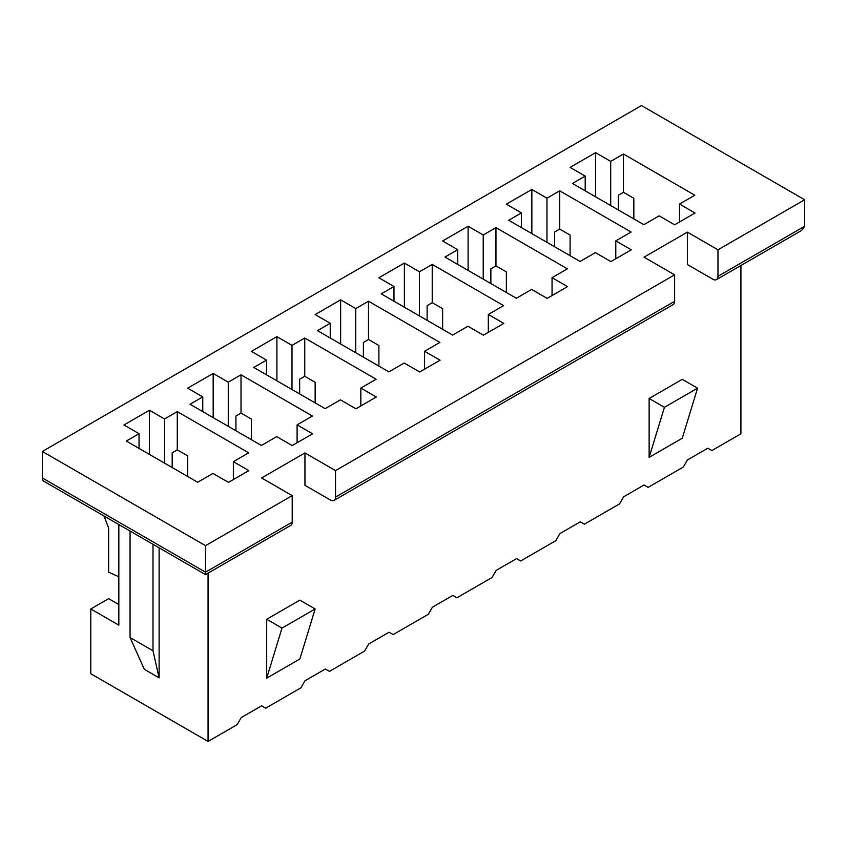 <?xml version="1.0" encoding="UTF-8"?>
<svg xmlns="http://www.w3.org/2000/svg" width="847" height="847" viewBox="0 0 847 847"><rect width="100%" height="100%" fill="white"/><g stroke="black" fill="none" stroke-linecap="round" stroke-linejoin="round"><path stroke-width="1.27" d="M674.625 301.331L335.539 497.094A7.21 4.161 60 0 1 334.046 500.397L673.132 304.624A7.21 4.161 -120 0 0 674.625 301.331L674.625 274.83L335.539 470.604L304.952 452.933L261.607 477.962L292.204 495.622L205.514 545.669L205.514 574.605L205.514 572.17L292.204 522.123L292.204 495.622M335.539 497.094L335.539 470.604M304.952 452.933L304.952 485.32L330.446 500.037A7.21 4.161 60 0 0 334.046 500.397M804.65 226.255L717.97 276.302L717.97 249.812L804.65 199.765L804.65 226.255L801.664 230.426L716.477 279.605A7.21 4.161 60 0 1 712.867 279.245L687.372 264.529L687.372 232.142L644.027 257.17L674.625 274.83M717.97 276.302A7.21 4.161 60 0 1 716.477 279.605M139.035 448.412L139.035 433.685L123.937 424.972L149.432 410.255L164.53 418.969L177.277 411.61L248.669 452.827L233.37 461.657L248.859 470.604L228.468 482.377L212.968 473.431L197.679 482.261L126.288 441.054L139.035 433.685M149.432 454.405L149.432 410.255M164.53 463.129L164.53 418.969M172.185 467.544L172.185 452.827L177.277 449.884L177.277 411.61M118.834 576.786L108.638 572.17L108.638 528.009L104.012 516.003M292.204 522.123A7.21 4.161 -120 0 1 290.712 525.415L205.514 574.605L43.843 481.265A7.21 4.161 -60 0 1 42.35 477.962L42.35 451.462L641.486 105.557L804.65 199.765M118.834 604.567L108.628 598.67L90.788 608.961L90.788 673.736L208.066 741.443L208.066 573.133M177.277 449.884L187.674 455.877L187.674 476.49M740.913 265.492L740.913 433.802L711.851 450.583L707.764 448.232L687.372 460.006L683.296 467.068L648.114 487.385L644.027 485.024L623.636 496.808L619.559 503.87L584.377 524.187L580.29 521.826L559.899 533.599L555.823 540.672L520.64 560.979L516.554 558.628L496.162 570.402L492.086 577.463L456.904 597.781L452.817 595.42L432.425 607.204L428.349 614.266L393.156 634.583L389.08 632.222L368.689 643.995L364.602 651.068L329.419 671.375L325.343 669.024L304.952 680.797L300.865 687.859L265.683 708.177L261.607 705.816L241.215 717.6L237.128 724.661L208.066 741.443M649.13 457.359L649.13 398.482L682.269 379.34L697.568 388.17L682.269 438.217L649.13 457.359L664.429 407.312L649.13 398.482M299.849 659.008L266.71 678.151L266.71 619.273L299.849 600.131L315.148 608.961L299.849 659.008M717.97 249.812L687.372 232.142M42.35 451.462L205.514 545.669M312.405 416.025L297.106 424.855L312.596 433.802L292.204 445.575L276.704 436.629L261.416 445.469L190.024 404.252L202.772 396.894L187.674 388.17L213.169 373.453L228.267 382.166L241.014 374.808L312.405 416.025M439.879 342.432L424.58 351.261L440.069 360.208L419.678 371.981L404.188 363.035L388.889 371.865L317.498 330.658L330.245 323.289L315.148 314.576L340.642 299.859L355.74 308.573L368.487 301.214L439.879 342.432M567.352 268.827L552.053 277.668L567.543 286.604L547.151 298.388L531.662 289.441L516.363 298.271L444.971 257.054L457.719 249.696L442.621 240.982L468.116 226.255L483.214 234.979L495.961 227.621L567.352 268.827M694.826 195.234L679.527 204.063L695.016 213.01L674.625 224.783L659.135 215.847L643.836 224.677L572.456 183.46L585.203 176.102L570.095 167.378L595.589 152.661L610.698 161.385L623.445 154.016L694.826 195.234M631.089 232.036L615.79 240.866L631.28 249.812L610.888 261.585L595.399 252.639L580.1 261.469L508.708 220.262L521.456 212.893L506.358 204.18L531.852 189.463L546.961 198.177L559.708 190.819L631.089 232.036M503.616 305.629L488.317 314.459L503.806 323.406L483.415 335.179L467.925 326.233L452.626 335.073L381.235 293.856L393.982 286.498L378.884 277.774L404.379 263.057L419.477 271.781L432.224 264.412L503.616 305.629M376.142 379.223L360.843 388.064L376.333 396.999L355.941 408.783L340.441 399.837L325.153 408.667L253.761 367.45L266.509 360.091L251.411 351.378L276.905 336.651L292.003 345.375L304.751 338.017L376.142 379.223M202.772 411.61L202.772 396.894M213.169 417.613L213.169 373.453M228.267 426.327L228.267 382.166M235.921 430.742L235.921 416.025L241.014 413.082L241.014 374.808M241.014 413.082L251.411 419.085L251.411 439.688M266.509 374.808L266.509 360.091M276.905 380.811L276.905 336.651M292.003 389.535L292.003 345.375M299.658 393.95L299.658 379.223L304.751 376.28L304.751 338.017M304.751 376.28L315.148 382.283L315.148 402.886M330.245 338.017L330.245 323.289M340.642 344.009L340.642 299.859M355.74 352.733L355.74 308.573M363.395 357.148L363.395 342.432L368.487 339.488L368.487 301.214M368.487 339.488L378.884 345.491L378.884 366.095M393.982 301.214L393.982 286.498M404.379 307.217L404.379 263.057M419.477 315.931L419.477 271.781M427.132 320.346L427.132 305.629L432.224 302.686L432.224 264.412M432.224 302.686L442.621 308.689L442.621 329.292M457.719 264.412L457.719 249.696M468.116 270.415L468.116 226.255M483.214 279.139L483.214 234.979M490.868 283.554L490.868 268.838L495.961 265.884L495.961 227.621M495.961 265.884L506.358 271.887L506.358 292.501M521.456 227.621L521.456 212.893M531.852 233.613L531.852 189.463M546.961 242.337L546.961 198.177M554.605 246.752L554.605 232.036L559.708 229.092L559.708 190.819M559.708 229.092L570.095 235.095L570.095 255.699M585.203 190.819L585.203 176.102M595.589 196.822L595.589 152.661M610.698 205.535L610.698 161.385M618.342 209.95L618.342 195.234L623.445 192.29L623.445 154.016M623.445 192.29L633.831 198.293L633.831 218.897M118.834 524.558L118.834 625.16L90.788 608.961M159.12 547.818L159.12 677.854L144.329 669.31L130.057 637.516L153 650.771L159.12 677.854M130.057 531.037L130.057 637.516M153 544.282L153 650.771M679.527 221.956L679.527 204.063M615.79 258.759L615.79 240.866M552.053 295.55L552.053 277.668M488.317 332.352L488.317 314.459M424.58 369.154L424.58 351.261M360.843 405.946L360.843 388.064M297.106 442.748L297.106 424.855M233.37 479.54L233.37 461.657M266.71 678.151L281.998 628.103L266.71 619.273M281.998 628.103L315.148 608.961M664.429 407.312L697.568 388.17M42.35 477.962L205.514 572.17"/></g></svg>
